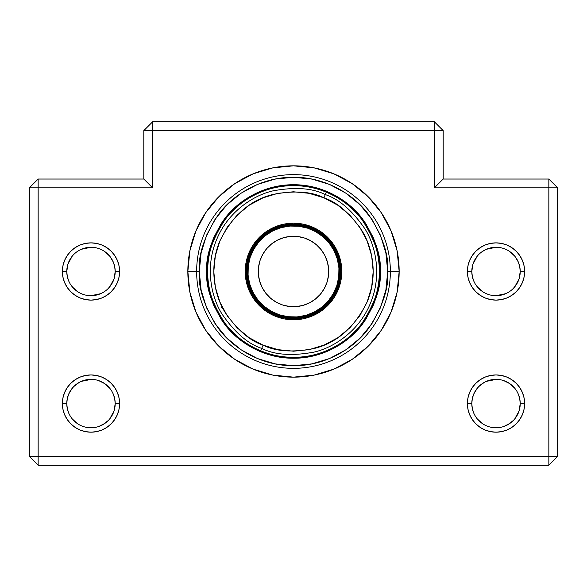 <?xml version="1.0" encoding="UTF-8"?>
<svg xmlns="http://www.w3.org/2000/svg" width="587" height="587" viewBox="0 0 587 587"><rect width="100%" height="100%" fill="white"/><g stroke="black" fill="none" stroke-linecap="round" stroke-linejoin="round"><path stroke-width="0.88" d="M109.784 286.742L114.069 278.796L115.199 271.488A24.214 24.214 0 0 1 90.985 295.701A24.214 24.214 0 0 1 66.771 271.488L67.292 276.47L68.708 280.982L67.292 276.47L66.771 271.488A24.214 24.214 0 0 0 90.985 295.701A24.214 24.214 0 0 0 115.199 271.488L119.601 271.488A28.616 28.616 0 0 1 90.985 300.104A28.616 28.616 0 0 1 62.369 271.488L66.771 271.488L67.094 267.562M109.784 418.817L114.069 410.871L115.199 403.562A24.214 24.214 0 0 1 90.985 427.776A24.214 24.214 0 0 1 66.771 403.562L67.292 408.545L66.771 403.562A24.214 24.214 0 0 0 90.985 427.776A24.214 24.214 0 0 0 115.199 403.562L119.601 403.562A28.616 28.616 0 0 1 90.985 432.179A28.616 28.616 0 0 1 62.369 403.562L66.771 403.562L67.094 399.637M514.814 286.742L519.099 278.796L520.229 271.488A24.214 24.214 0 0 1 496.015 295.701A24.214 24.214 0 0 1 471.801 271.488L472.322 276.47L473.738 280.982L472.322 276.47L471.801 271.488A24.214 24.214 0 0 0 496.015 295.701A24.214 24.214 0 0 0 520.229 271.488L524.631 271.488A28.616 28.616 0 0 1 496.015 300.104A28.616 28.616 0 0 1 467.399 271.488L471.801 271.488L472.124 267.562M514.814 418.817L519.099 410.871L520.229 403.562A24.214 24.214 0 0 1 496.015 427.776A24.214 24.214 0 0 1 471.801 403.562L472.322 408.545L471.801 403.562A24.214 24.214 0 0 0 496.015 427.776A24.214 24.214 0 0 0 520.229 403.562L524.631 403.562A28.616 28.616 0 0 1 496.015 432.179A28.616 28.616 0 0 1 467.399 403.562L471.801 403.562L472.124 399.637M360.117 338.105L345.846 349.823L329.556 358.532L311.88 363.889L293.5 365.701L275.12 363.889L257.444 358.532L241.154 349.823L226.883 338.105L215.165 323.833L206.455 307.544L201.099 289.868L199.287 271.488L196.645 271.488A96.855 96.855 0 0 0 293.5 368.343A96.855 96.855 0 0 0 390.355 271.488L399.16 271.488A105.66 105.66 0 0 1 293.5 377.147A105.66 105.66 0 0 1 187.84 271.488L196.645 271.488A96.855 96.855 0 0 1 293.5 174.632A96.855 96.855 0 0 1 390.355 271.488A96.855 96.855 0 0 1 293.5 368.343A96.855 96.855 0 0 1 196.645 271.488L187.84 271.488L189.872 250.876L195.882 231.051L205.648 212.787L218.79 196.777L234.8 183.636L253.063 173.869L272.889 167.86L293.5 165.828L314.111 167.86L333.937 173.869L352.2 183.636L368.21 196.777L381.352 212.787L391.118 231.051L397.128 250.876L399.16 271.488L397.128 292.099L391.118 311.924L381.352 330.188L368.21 346.198L352.2 359.339L333.937 369.106L314.111 375.115L293.5 377.147L272.889 375.115L253.063 369.106L234.8 359.339L218.79 346.198L205.648 330.188L195.882 311.924L189.872 292.099L187.84 271.488A105.66 105.66 0 0 1 293.5 165.828A105.66 105.66 0 0 1 399.16 271.488L390.355 271.488A96.855 96.855 0 0 0 293.5 174.632A96.855 96.855 0 0 0 196.645 271.488L199.287 271.488C198.032 255.11 204.313 236.268 218.129 214.959C232.584 194.73 261.516 176.9 293.5 177.274C325.484 176.9 354.416 194.73 368.871 214.959C382.687 236.268 388.968 255.11 387.714 271.488L390.355 271.488L387.714 271.488L385.901 289.868L380.545 307.544L371.835 323.833L360.132 338.09M70.858 417.027L69.699 415.104M72.186 388.301L68.708 394.068L67.292 398.58L68.708 394.068L70.858 390.098L73.683 386.62L79.194 382.416M70.858 284.952L73.669 288.415L77.154 291.365L72.186 286.75M72.186 256.226L67.901 264.179L66.771 271.488A24.214 24.214 0 0 1 90.985 247.274A24.214 24.214 0 0 1 115.199 271.488L114.692 266.564M83.266 248.536L81.263 249.306L90.985 247.274M83.266 380.611L81.263 381.381L91.33 379.349M475.888 417.027L474.729 415.104M477.216 388.301L473.738 394.068L472.322 398.58L473.738 394.068L475.888 390.098L478.713 386.62L484.224 382.416M475.888 284.952L478.698 288.415L482.184 291.365L477.216 286.75M477.216 256.226L472.931 264.179L471.801 271.488A24.214 24.214 0 0 1 496.015 247.274A24.214 24.214 0 0 1 520.229 271.488L519.722 266.564M488.296 248.536L486.293 249.306L496.015 247.274M488.296 380.611L486.293 381.381L496.36 379.349M102.769 292.642L104.816 291.365M98.704 294.439L100.693 293.669L90.985 295.701M81.285 293.676L83.281 294.439M68.708 280.982L69.699 283.029M102.769 424.717L108.294 420.497M98.704 426.514L104.816 423.44M81.285 425.751L83.281 426.514M72.186 418.825L77.154 423.44M67.292 408.545L68.708 413.057M507.799 424.717L513.324 420.497M503.734 426.514L509.846 423.44M486.315 425.751L488.311 426.514M477.216 418.825L482.184 423.44M472.322 408.545L473.738 413.057M507.799 292.642L509.846 291.365M503.734 294.439L505.723 293.669L496.015 295.701M486.315 293.676L488.311 294.439M473.738 280.982L474.729 283.029M67.292 398.58L66.771 403.562A24.214 24.214 0 0 1 90.985 379.349A24.214 24.214 0 0 1 115.199 403.562L114.692 398.639M472.322 398.58L471.801 403.562A24.214 24.214 0 0 1 496.015 379.349A24.214 24.214 0 0 1 520.229 403.562L519.722 398.639M434.38 130.608L152.62 130.608L152.62 187.84L38.155 187.84L38.155 456.392L548.845 456.392L548.845 187.84L434.38 187.84L434.38 130.608L443.185 130.608L434.38 121.803L152.62 121.803L152.62 130.608L434.38 130.608L434.38 121.803L434.38 187.84L443.185 179.035L443.185 130.608L434.38 121.803L152.62 121.803L143.815 130.608L143.815 179.035L38.155 179.035L38.155 187.84L152.62 187.84L152.62 121.803L143.815 130.608L152.62 130.608L143.815 130.608L143.815 179.035L152.62 187.84L143.815 179.035L38.155 179.035L29.35 187.84L29.35 456.392L38.155 456.392L38.155 179.035L29.35 187.84L38.155 187.84L29.35 187.84L29.35 456.392L38.155 465.197L548.845 465.197L557.65 456.392L557.65 187.84L548.845 179.035L443.185 179.035L443.185 130.608L434.38 130.608M519.708 398.58L518.284 394.06L519.708 398.573L520.229 403.562A24.214 24.214 0 0 0 496.015 379.349A24.214 24.214 0 0 0 471.801 403.562L467.399 403.562A28.616 28.616 0 0 1 496.015 374.946A28.616 28.616 0 0 1 524.631 403.562L524.081 409.146L522.452 414.51L519.811 419.463L516.252 423.799L511.915 427.358L506.963 430L501.599 431.628L496.015 432.179L490.431 431.628L485.067 430L480.115 427.358L475.778 423.799L472.219 419.463L469.578 414.51L467.949 409.146L467.399 403.562L467.949 397.979L469.578 392.615L472.219 387.662L475.778 383.326L480.115 379.767L485.067 377.125L490.431 375.497L496.015 374.946L501.599 375.497L506.963 377.125L511.915 379.767L516.252 383.326L519.811 387.662L522.452 392.615L524.081 397.979L524.631 403.562L520.229 403.562L519.708 408.552M509.846 251.61L514.806 256.218L518.284 261.985L519.708 266.498L520.229 271.488A24.214 24.214 0 0 0 496.015 247.274A24.214 24.214 0 0 0 471.801 271.488L467.399 271.488A28.616 28.616 0 0 1 496.015 242.871A28.616 28.616 0 0 1 524.631 271.488L524.081 277.071L522.452 282.435L519.811 287.388L516.252 291.724L511.915 295.283L506.963 297.925L501.599 299.553L496.015 300.104L490.431 299.553L485.067 297.925L480.115 295.283L475.778 291.724L472.219 287.388L469.578 282.435L467.949 277.071L467.399 271.488L467.949 265.904L469.578 260.54L472.219 255.587L475.778 251.251L480.115 247.692L485.067 245.05L490.431 243.422L496.015 242.871L501.599 243.422L506.963 245.05L511.915 247.692L516.252 251.251L519.811 255.587L522.452 260.54L524.081 265.904L524.631 271.488L520.229 271.488L519.708 276.47M114.678 398.58L113.254 394.06L114.678 398.573L115.199 403.562A24.214 24.214 0 0 0 90.985 379.349A24.214 24.214 0 0 0 66.771 403.562L62.369 403.562A28.616 28.616 0 0 1 90.985 374.946A28.616 28.616 0 0 1 119.601 403.562L119.051 409.146L117.422 414.51L114.781 419.463L111.222 423.799L106.885 427.358L101.933 430L96.569 431.628L90.985 432.179L85.401 431.628L80.037 430L75.085 427.358L70.748 423.799L67.189 419.463L64.548 414.51L62.919 409.146L62.369 403.562L62.919 397.979L64.548 392.615L67.189 387.662L70.748 383.326L75.085 379.767L80.037 377.125L85.401 375.497L90.985 374.946L96.569 375.497L101.933 377.125L106.885 379.767L111.222 383.326L114.781 387.662L117.422 392.615L119.051 397.979L119.601 403.562L115.199 403.562L114.678 408.552M104.816 251.61L109.776 256.218L113.254 261.985L114.678 266.498L115.199 271.488A24.214 24.214 0 0 0 90.985 247.274A24.214 24.214 0 0 0 66.771 271.488L62.369 271.488A28.616 28.616 0 0 1 90.985 242.871A28.616 28.616 0 0 1 119.601 271.488L119.051 277.071L117.422 282.435L114.781 287.388L111.222 291.724L106.885 295.283L101.933 297.925L96.569 299.553L90.985 300.104L85.401 299.553L80.037 297.925L75.085 295.283L70.748 291.724L67.189 287.388L64.548 282.435L62.919 277.071L62.369 271.488L62.919 265.904L64.548 260.54L67.189 255.587L70.748 251.251L75.085 247.692L80.037 245.05L85.401 243.422L90.985 242.871L96.569 243.422L101.933 245.05L106.885 247.692L111.222 251.251L114.781 255.587L117.422 260.54L119.051 265.904L119.601 271.488L115.199 271.488L114.678 276.47M195.882 231.051L205.648 212.787L218.79 196.777L234.8 183.636L253.063 173.869M272.889 167.86L293.5 165.828L314.111 167.86L333.937 173.869M352.2 183.636L368.21 196.777M391.118 311.924L381.352 330.188M368.21 346.198L352.2 359.339L333.937 369.106M314.111 375.115L293.5 377.147L272.889 375.115L253.063 369.106M486.293 249.306L482.184 251.618M505.723 249.306L503.727 248.536M518.284 261.985L517.301 259.946M514.806 388.293L509.846 383.685L503.727 380.611M518.284 394.06L517.301 392.021M109.776 388.293L104.816 383.685L98.697 380.611M113.254 394.06L112.271 392.021M79.194 250.341L77.154 251.618M100.693 249.306L98.697 248.536M113.254 261.985L112.271 259.946M509.846 383.685L513.324 386.628M516.134 284.959L513.332 288.415M520.229 271.488L520.185 270.057M520.229 403.555L520.185 402.132M104.816 383.685L108.294 386.628M111.104 284.959L108.302 288.415M115.199 271.488L115.155 270.057M115.199 403.555L115.155 402.132M443.185 179.035L434.38 187.84L548.845 187.84L548.845 179.035L443.185 179.035M557.65 187.84L548.845 179.035L548.845 187.84L557.65 187.84L548.845 187.84L548.845 456.392L557.65 456.392L557.65 187.84M548.845 465.197L557.65 456.392L548.845 456.392L548.845 465.197L548.845 456.392L38.155 456.392L38.155 465.197L548.845 465.197M38.155 465.197L38.155 456.392L29.35 456.392L38.155 465.197M380.229 271.488C381.389 256.416 375.607 239.07 362.883 219.45C349.573 200.827 322.945 184.413 293.5 184.758C264.055 184.413 237.427 200.827 224.117 219.45C211.393 239.07 205.611 256.416 206.771 271.488L207.651 271.488C206.507 256.563 212.23 239.393 224.821 219.978C237.992 201.539 264.355 185.301 293.5 185.639C322.645 185.301 349.008 201.539 362.179 219.978C374.77 239.393 380.493 256.563 379.349 271.488L380.229 271.488L378.564 288.408L373.625 304.675L365.613 319.673L354.827 332.814L365.613 319.673L373.625 304.675L378.564 288.408L380.229 271.488L379.349 271.488A85.849 85.849 0 0 1 293.5 357.336A85.849 85.849 0 0 1 207.651 271.488A85.849 85.849 0 0 1 293.5 185.639A85.849 85.849 0 0 1 379.349 271.488C380.493 286.412 374.77 303.582 362.179 322.997C349.008 341.436 322.645 357.674 293.5 357.336C264.355 357.674 237.992 341.436 224.821 322.997C212.23 303.582 206.507 286.412 207.651 271.488L206.771 271.488L208.436 254.567L213.375 238.3L221.387 223.302L232.173 210.161L221.387 223.302L213.375 238.3L208.436 254.567L206.771 271.488C205.611 286.559 211.393 303.905 224.117 323.525C237.427 342.148 264.055 358.562 293.5 358.217C322.945 358.562 349.573 342.148 362.883 323.525C375.607 303.905 381.389 286.559 380.229 271.488L378.564 254.567L380.229 271.488M226.883 204.87L241.154 193.152L257.444 184.443L275.12 179.086L293.5 177.274L311.88 179.086L329.556 184.443L345.846 193.152L360.117 204.87L371.835 219.142L380.545 235.431L385.901 253.107L387.714 271.488C388.968 287.865 382.687 306.707 368.871 328.016C354.416 348.245 325.484 366.075 293.5 365.701C261.516 366.075 232.584 348.245 218.129 328.016C204.313 306.707 198.032 287.865 199.287 271.488L201.099 253.107L206.455 235.431L215.165 219.142L226.868 204.885M310.42 356.551L293.5 358.217L276.58 356.551L260.312 351.613L245.315 343.6L232.173 332.814L245.315 343.6L260.312 351.613L276.58 356.551L293.5 358.217L310.42 356.551L326.688 351.613L341.685 343.6L354.827 332.814M208.436 288.408L206.771 271.488L208.436 288.408L213.375 304.675L221.387 319.673L232.173 332.814M276.58 186.424L293.5 184.758L310.42 186.424L326.688 191.362L341.685 199.375L354.827 210.161L341.685 199.375L326.688 191.362L310.42 186.424L293.5 184.758L276.58 186.424L260.312 191.362L245.315 199.375L232.173 210.161M378.564 254.567L373.625 238.3L365.613 223.302L354.827 210.161M320.267 294.373A35.22 35.22 0 0 1 270.614 298.255A35.22 35.22 0 0 1 266.733 248.602L271.708 243.818L277.526 240.098L271.708 243.818L266.733 248.602L262.778 254.266L266.733 248.602A35.22 35.22 0 0 1 316.386 244.72A35.22 35.22 0 0 1 320.267 294.373L315.292 299.157L320.267 294.373L324.222 288.709L320.267 294.373M328.801 301.667A46.446 46.446 0 0 0 323.679 236.187A46.446 46.446 0 0 0 258.199 241.308L258.867 241.881A45.566 45.566 0 0 1 323.107 236.855A45.566 45.566 0 0 1 328.133 301.094L329.476 302.239A47.327 47.327 0 0 1 262.749 307.463A47.327 47.327 0 0 1 257.524 240.736L258.199 241.308A46.446 46.446 0 0 1 323.679 236.187A46.446 46.446 0 0 1 328.801 301.667A46.446 46.446 0 0 1 263.321 306.788A46.446 46.446 0 0 1 258.199 241.308L257.524 240.736L252.219 248.345L248.499 256.842L246.503 265.904L246.32 275.178L247.941 284.313L251.324 292.95L256.321 300.771L262.749 307.463L270.358 312.768L278.854 316.488L287.916 318.484L297.191 318.668L306.326 317.046L314.962 313.663L322.784 308.667L329.476 302.239L334.781 294.63L338.501 286.133L340.497 277.071L340.68 267.797L339.059 258.662L335.676 250.025L330.679 242.204L324.251 235.512L316.642 230.207L308.146 226.487L299.084 224.491L289.809 224.307L280.674 225.929L272.038 229.312L264.216 234.308L257.524 240.736A47.327 47.327 0 0 1 324.251 235.512A47.327 47.327 0 0 1 329.476 302.239L328.133 301.094A45.566 45.566 0 0 1 263.893 306.12A45.566 45.566 0 0 1 258.867 241.881L258.199 241.308A46.446 46.446 0 0 0 263.321 306.788A46.446 46.446 0 0 0 328.801 301.667M248.25 266.109L248.074 275.039L248.25 266.109L250.172 257.385L253.753 249.204L258.867 241.881L265.309 235.688L272.83 230.874L281.151 227.624L289.949 226.061L298.878 226.237L289.949 226.061M249.636 283.822L248.074 275.039M288.122 316.738L297.051 316.914L288.122 316.738L279.397 314.815L271.216 311.235L263.893 306.12L257.7 299.678L252.887 292.157L249.636 283.837M305.834 315.351L297.051 316.914M338.75 276.866L338.926 267.936L338.75 276.866L336.828 285.59L333.247 293.771L328.133 301.094L321.691 307.287L314.17 312.101L305.849 315.351M276.279 302.21L270.614 298.255L265.83 293.28L270.614 298.255L276.279 302.21L282.596 304.976L289.34 306.458L296.244 306.597L303.046 305.387L309.474 302.877L315.292 299.157M310.721 240.765L316.386 244.72L321.17 249.695L316.386 244.72L310.721 240.765L304.404 237.999L297.66 236.517L290.756 236.378L283.954 237.588L277.526 240.098M298.878 226.237L307.603 228.16L315.784 231.74L323.107 236.855L329.3 243.297L334.113 250.818L337.364 259.138L338.926 267.936M262.778 254.266L260.012 260.584L258.529 267.327L258.39 274.232L259.601 281.034L262.11 287.461L265.83 293.28M324.222 288.709L326.988 282.391L328.471 275.648L328.61 268.743L327.399 261.941L324.89 255.514L321.17 249.695M222.708 308.116L220.932 306.986M326.284 192.147L325.271 194.583C339.066 199.081 352.325 210.564 365.063 229.033C376.7 247.655 381.491 277.277 370.404 303.259C359.919 329.49 335.617 347.093 314.221 352.075C292.172 356.17 274.672 354.937 261.729 348.392L260.716 350.828L261.729 348.392C247.934 343.894 234.675 332.411 221.937 313.942C210.3 295.32 205.509 265.698 216.596 239.716C227.081 213.485 251.383 195.882 272.779 190.9C294.828 186.805 312.328 188.038 325.271 194.583L326.284 192.147M338.141 289.912A48.295 48.295 0 0 0 341.795 271.465L340.856 262.022L338.105 252.968L333.629 244.618L327.619 237.309L320.297 231.307L311.939 226.853A48.295 48.295 0 0 1 338.134 289.927A48.295 48.295 0 0 1 275.061 316.122L284.123 318.866L293.544 319.783L302.965 318.844L312.02 316.092L320.37 311.616L327.678 305.607A48.295 48.295 0 0 0 338.127 289.949M275.076 316.129A48.295 48.295 0 0 0 293.522 319.783M293.566 319.783A48.295 48.295 0 0 0 327.663 305.622M341.795 271.421A48.295 48.295 0 0 0 327.634 237.324M327.605 237.295A48.295 48.295 0 0 0 311.961 226.861M263.064 345.156C249.857 340.849 237.148 329.85 224.953 312.159C213.8 294.322 209.207 265.94 219.832 241.052C232.547 215.29 250.488 199.697 273.652 194.297C294.777 190.371 311.536 191.545 323.936 197.819L325.271 194.583C312.328 188.038 294.828 186.805 272.779 190.9C251.383 195.882 227.081 213.485 216.596 239.716C205.509 265.698 210.3 295.32 221.937 313.942C234.675 332.411 247.934 343.894 261.729 348.392L263.064 345.156L261.729 348.392C274.672 354.937 292.172 356.17 314.221 352.075C335.617 347.093 359.919 329.49 370.404 303.259C381.491 277.277 376.7 247.655 365.063 229.033C352.325 210.564 339.066 199.081 325.271 194.583L323.936 197.819C337.143 202.126 349.852 213.125 362.047 230.816C373.2 248.653 377.793 277.035 367.168 301.923C354.453 327.685 336.512 343.278 313.348 348.678C292.223 352.604 275.464 351.43 263.064 345.156L249.277 337.796L237.192 327.898L227.264 315.828L219.89 302.056L215.341 287.109L213.793 271.561L215.312 256.005L219.832 241.052L227.191 227.264L237.089 215.18L249.159 205.252L262.932 197.878L277.878 193.328L293.427 191.78L308.982 193.299L323.936 197.819L337.723 205.179L349.808 215.077L359.736 227.147L367.11 240.919L371.659 255.866L373.207 271.414L371.688 286.97L367.168 301.923L359.809 315.711L349.911 327.795L337.841 337.723L324.068 345.097L309.122 349.647L293.573 351.195L278.018 349.676L263.064 345.156M327.678 305.607L333.68 298.284L338.134 289.927L340.878 280.865L341.795 271.443M311.939 226.853L302.877 224.109L293.456 223.192L284.035 224.131L274.98 226.883L266.63 231.359L259.322 237.368L253.32 244.691L248.866 253.048L246.122 262.11L245.205 271.532L246.144 280.953L248.895 290.007L253.371 298.357L259.381 305.666L266.703 311.668L275.061 316.122A48.295 48.295 0 0 1 248.866 253.048A48.295 48.295 0 0 1 311.939 226.853L302.877 224.109M311.924 226.846A48.295 48.295 0 0 0 293.478 223.192M293.434 223.192A48.295 48.295 0 0 0 259.337 237.353M259.307 237.383A48.295 48.295 0 0 0 248.873 253.026M248.859 253.063A48.295 48.295 0 0 0 245.205 271.51M245.205 271.554A48.295 48.295 0 0 0 259.366 305.651M259.395 305.68A48.295 48.295 0 0 0 275.039 316.114M340.878 280.865L338.134 289.927M284.123 318.866L275.061 316.122M246.122 262.11L248.866 253.048"/></g></svg>

